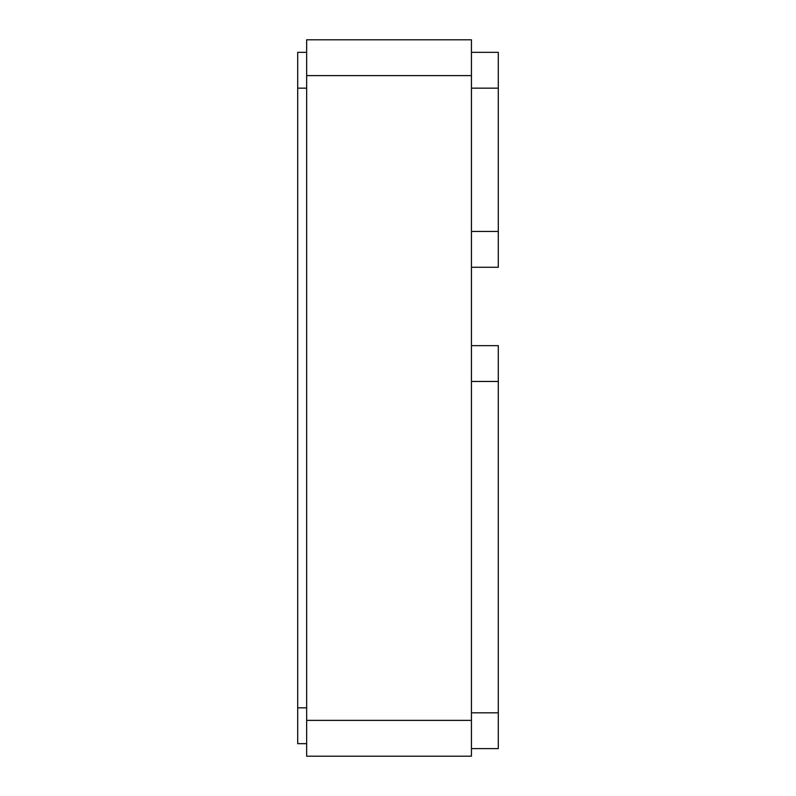 <?xml version="1.0" encoding="UTF-8"?>
<svg xmlns="http://www.w3.org/2000/svg" width="796" height="796" viewBox="0 0 796 796"><rect width="100%" height="100%" fill="white"/><g stroke="black" fill="none" stroke-linecap="round" stroke-linejoin="round"><path stroke-width="1.19" d="M306.659 743.663L297.704 743.663L297.704 52.337L306.659 52.337M306.659 756.2L306.659 720.38L471.431 720.38L471.431 756.2L306.659 756.2M306.659 75.62L306.659 39.8L471.431 39.8L471.431 75.62L306.659 75.62L306.659 720.38M471.431 75.62L471.431 720.38M471.431 345.653L498.296 345.653L498.296 748.628L471.431 748.628M471.431 52.337L498.296 52.337L498.296 267.257L471.431 267.257M471.431 712.808L498.296 712.808M498.296 381.473L471.431 381.473M471.431 231.437L498.296 231.437M498.296 88.157L471.431 88.157M306.659 88.157L297.704 88.157M297.704 707.843L306.659 707.843"/></g></svg>
